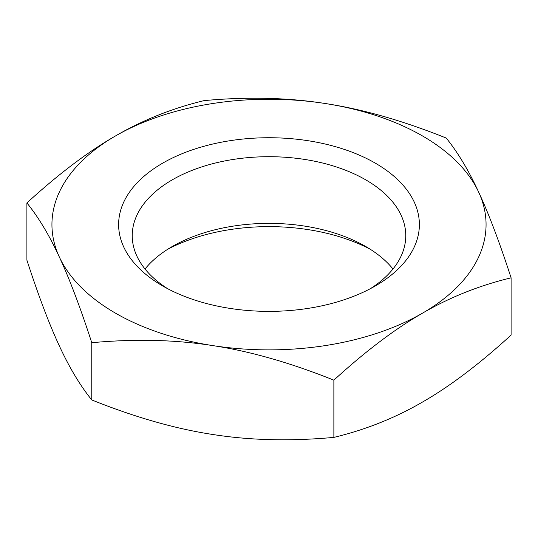 <?xml version="1.0" encoding="UTF-8"?>
<svg xmlns="http://www.w3.org/2000/svg" width="538" height="538" viewBox="0 0 538 538"><rect width="100%" height="100%" fill="white"/><g stroke="black" fill="none" stroke-linecap="round" stroke-linejoin="round"><path stroke-width="0.81" d="M26.9 202.934C58.602 173.962 88.145 151.629 115.515 135.939A217.063 125.32 0 0 0 59.335 256.989A217.063 125.32 0 0 0 212.819 345.604C175.428 339.707 135.078 338.738 91.769 342.706C80.169 307.037 69.355 278.462 59.335 256.989C49.314 235.288 38.507 217.271 26.9 202.934L26.9 260.163C38.507 295.833 49.314 324.407 59.335 345.88C69.355 367.582 80.169 385.598 91.769 399.942C135.078 417.306 175.428 428.826 212.819 434.496C250.21 440.393 290.56 441.355 333.869 437.394C365.578 429.754 395.114 417.979 422.485 402.061C449.855 386.371 479.398 364.038 511.1 335.066L511.1 277.837C479.398 285.476 449.855 297.252 422.485 313.17C395.114 328.859 365.578 351.186 333.869 380.158C290.56 362.794 250.21 351.274 212.819 345.604A217.063 125.32 0 0 0 422.485 313.17A217.063 125.32 0 0 0 478.665 192.12C488.686 213.593 499.493 242.167 511.1 277.837M325.181 103.504C362.572 109.174 402.922 120.694 446.231 138.058C457.831 152.402 468.645 170.418 478.665 192.12A217.063 125.32 0 0 0 325.181 103.504A217.063 125.32 0 0 0 115.515 135.939C142.886 120.021 172.422 108.246 204.131 100.606C247.44 96.645 287.79 97.607 325.181 103.504M91.769 342.706L91.769 399.942M392.982 269A136.766 78.965 0 0 0 365.712 246.498A136.766 78.965 0 0 0 172.288 246.498A136.766 78.965 0 0 0 145.018 269M167.708 249.276A150.378 86.82 180 0 1 370.292 249.276M167.708 288.724A136.766 78.965 180 0 1 132.234 235.664A136.766 78.965 180 0 1 269 156.699A136.766 78.965 180 0 1 405.766 235.664A136.766 78.965 180 0 1 370.292 288.724M162.664 285.947A150.378 86.82 0 0 0 375.336 285.94A150.378 86.82 0 0 0 375.336 163.162A150.378 86.82 0 0 0 162.664 163.162A150.378 86.82 0 0 0 162.664 285.94A150.378 86.82 0 0 0 162.664 285.947M333.869 380.158L333.869 437.394"/></g></svg>
